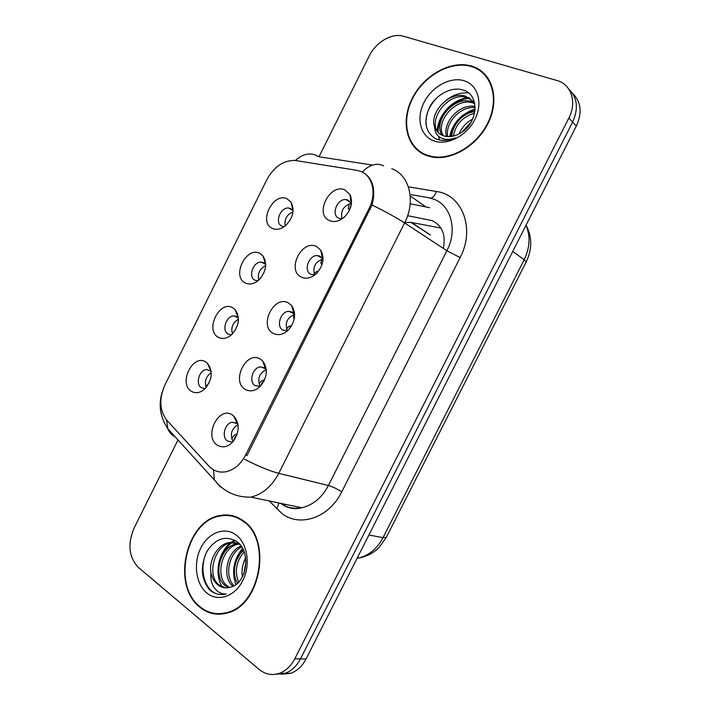 <?xml version="1.0" encoding="UTF-8"?>
<svg xmlns="http://www.w3.org/2000/svg" width="710" height="710" viewBox="0 0 710 710"><rect width="100%" height="100%" fill="white"/><g stroke="black" fill="none" stroke-linecap="round" stroke-linejoin="round"><path stroke-width="1.06" d="M245.243 282.935C231.247 276.332 246.397 245.846 259.922 253.443L263.046 255.999C267.599 264.005 266.099 272.099 258.538 280.281C253.923 284.053 249.494 284.941 245.243 282.935M265.726 264.466L263.667 262.664L261.129 262.07C253.133 261.591 247.843 277.033 254.934 280.21L257.872 280.832M218.236 337.223C204.578 330.017 219.656 299.647 232.845 307.847L235.125 309.649C240.344 317.53 239.226 325.837 231.788 334.561C227.102 338.599 222.585 339.486 218.236 337.223M238.409 317.956L236.812 316.607L233.812 315.914C226.117 315.826 221.422 330.727 228.105 334.082L231.282 334.809M191.336 391.281C178.006 383.48 193.031 353.234 205.891 362.029L207.311 363.121C213.151 370.877 212.405 379.397 205.075 388.663C200.344 392.941 195.765 393.81 191.336 391.281M211.136 371.188L206.645 369.537C199.262 369.803 195.09 384.208 201.4 387.731L204.977 388.539M272.374 228.425C258.041 222.434 273.243 191.815 287.106 198.809L291.047 202.164C294.916 210.284 293.008 218.174 285.305 225.833C280.778 229.303 276.474 230.164 272.374 228.425M293.097 210.692L290.639 208.5L288.606 208.012C280.308 207.08 274.335 223.126 281.861 226.126L284.222 226.65M301.324 277.122C286.166 270.359 301.919 238.773 316.598 246.556L320.742 250.168C324.736 257.899 323.316 265.673 316.491 273.501C311.37 278.089 306.312 279.305 301.324 277.122M323.014 259.319L319.997 256.168L317.326 255.564C308.699 255.014 303.188 271.078 310.9 274.353L314.876 274.894M273.217 333.38C258.422 325.97 274.104 294.517 288.42 302.948L291.606 305.575C296.381 313.252 295.387 321.31 288.624 329.742C283.459 334.641 278.329 335.848 273.217 333.38M294.641 314.654L292.05 312.063L288.837 311.353C280.565 311.264 275.755 326.707 282.997 330.168L287.594 330.727M245.225 389.399C230.794 381.341 246.414 350.021 260.366 359.1L262.549 360.813C268.078 368.428 267.492 376.761 260.774 385.823C255.591 390.97 250.417 392.16 245.225 389.399M266.294 369.679L264.235 367.709L260.526 366.91C252.609 367.23 248.402 382.104 255.218 385.734L260.295 386.329M217.358 445.179C203.282 436.472 218.84 405.295 232.436 415.004L233.617 415.891C239.865 423.417 239.643 432.035 232.96 441.735C227.786 447.087 222.585 448.232 217.358 445.179M237.974 424.42L236.528 423.124L232.383 422.228C224.83 422.894 221.129 437.28 227.555 441.07L231.886 441.993M329.555 220.624C314.024 214.509 329.848 182.79 344.891 189.925L349.941 194.576C353.145 202.332 351.281 209.84 344.35 217.1C339.309 221.334 334.374 222.514 329.555 220.624M351.432 203.637L348.051 200.042L345.992 199.563C337.028 198.472 330.709 215.219 338.918 218.307L342.158 218.813M210 366.99L209.281 367.398M237.468 313.492L236.723 313.847M265.043 259.851L264.298 260.144M292.706 206.042L291.996 206.273M236.066 418.9L235.223 419.353M264.635 363.724L263.783 364.088M293.328 308.397L292.511 308.681M322.136 252.92L321.364 253.115M351.024 197.256L350.323 197.389M258.768 280.077C257.384 273.483 259.691 268.673 265.7 265.647M232.454 333.913C230.723 327.496 232.729 322.597 238.453 319.216M206.22 387.429C204.258 381.288 205.935 376.353 211.26 372.635M285.189 225.931C284.231 219.248 286.831 214.571 292.99 211.908M314.574 274.939C312.462 267.075 315.231 261.777 322.881 259.043M287.328 330.789C284.692 323.121 287.08 317.672 294.508 314.423M260.206 386.355C257.118 378.945 259.132 373.362 266.241 369.599M233.111 441.558C229.756 434.511 231.389 428.867 238.01 424.624M341.954 218.831C340.418 210.817 343.56 205.687 351.361 203.459M356.668 170.293L360.698 171.403C372.688 175.769 376.868 193.626 369.022 208.66L245.58 455.101C240.699 464.322 234.176 469.878 226.02 471.751C219.301 472.913 213.586 471.014 208.864 466.053L166.894 420.32C159.519 410.682 158.871 398.878 164.951 384.9L266.862 179.639C274.024 166.717 283.379 160.309 294.934 160.433L356.668 170.293M443.306 248.376C446.013 235.019 442.339 225.78 432.292 220.677L407.638 215.68M404.789 222.549L410.859 222.354L440.919 228.034M410.859 222.354L430.411 234.992L411.578 222.478M471.458 66.03C450.877 59.88 423.568 75.358 412.102 98.619C400.351 121.783 406.608 148.23 426.524 155.517L431.84 156.99C452.163 161.081 478.833 144.725 489.226 120.851C499.867 97.048 491.462 71.976 471.901 66.163L471.458 66.03M418.35 150.316L420.471 152.49M243.166 520.723C236.173 515.753 228.593 513.996 220.419 515.46C186.206 519.942 171.021 585.226 199.767 607.156C207.817 613.688 216.861 615.659 226.889 613.076C261.031 605.683 272.223 538.943 243.166 520.723M233.483 515.984L230.67 515.868M479.889 70.601L482.409 71.843M363.671 172.921L364.993 173.684C373.362 180.1 375.714 190.537 372.04 204.986L247.053 455.367M226.366 515.451L228.922 515.105M275.524 674.296L285.198 673.284C291.597 670.897 296.682 666.104 300.445 658.907L572.597 122.111C578.685 108.515 577.408 97.501 568.763 89.043C577.408 97.501 578.685 108.515 572.597 122.111L300.445 658.907C296.682 666.104 291.597 670.897 285.198 673.284L275.524 674.296M367.886 176.621L368.525 176.817M177.997 439.934L134.021 528.231C127.436 544.153 128.856 557.19 138.299 567.352L259.008 669.344C265.238 674.411 272.054 675.725 279.474 673.302C285.89 670.888 291.002 666.06 294.792 658.809L568.816 118.082C577.035 102.533 571.497 84.827 557.572 80.683L403.298 36.219C391.902 32.642 375.821 42.183 369.164 56.072L319.012 156.777M216.639 613.617L219.434 614.212M486.057 75.464L483.59 73.618M281.24 674.278L290.851 673.275C297.224 670.897 302.274 666.14 306.019 658.995L576.316 126.087C582.36 112.606 581.082 101.654 572.491 93.232M351.565 201.116L350.9 201.675M349.32 203.814L348.37 208.412L348.876 209.539M341.821 218.84L345.007 216.488M351.299 204.578L349.675 209.068M292.058 215.946L293.026 211.607M323.006 257.206L322.384 257.943M322.287 258.076L320.867 263.055L321.461 264.351M313.749 275.001C314.761 272.64 316.172 271.406 317.982 271.309M322.846 261.04L322.118 263.694M293.967 314.539L293.478 317.476L294.162 318.941M286.583 329.262C287.665 327.132 289.041 325.996 290.692 325.863M291.286 326.334L289.431 328.144M266.33 370.15L266.339 372.351M259.106 384.225C260.242 381.802 261.706 380.453 263.525 380.196L264.448 380.169M264.147 380.817L262.043 382.912L260.854 385.734M231.753 438.975C232.933 436.251 234.504 434.689 236.465 434.298L237.122 434.271M236.758 435.319L234.761 437.449L233.501 441.087M260.952 277.761L259.132 279.74M235.33 330.15L232.294 333.522M209.237 382.672L205.864 386.613M487.947 77.931L485.667 75.828M426.763 155.055L431.991 156.502C452.101 160.566 478.513 144.379 488.799 120.744C499.334 97.181 491.009 72.358 471.635 66.616L471.227 66.492C450.859 60.403 423.826 75.713 412.474 98.743C400.839 121.676 407.043 147.849 426.763 155.055M459.148 133.844C461.944 127.267 466.452 122.351 472.674 119.102M461.917 132.175L471.2 122.031M451.853 136.373C451.924 125.51 462.778 112.854 474.866 111.594M453.397 136.063C455.545 124.401 462.609 116.768 474.591 113.156M446.572 136.498C442.046 123.291 459.246 103.216 475.07 106.464M447.788 136.604C444.567 123.877 460.009 105.692 475.123 107.6M442.294 135.317C432.328 122.076 453.867 95.184 471.777 101.725L474.537 102.87M443.288 135.716C434.591 122.111 455.855 96.702 473.224 103.065L474.697 103.598M434.662 127.054C436.295 131.306 439.188 134.199 443.359 135.743L445.108 136.24C450.007 137.243 455.066 136.24 460.275 133.214C477.741 123.797 480.111 95.468 464.136 90.401C452.705 85.821 436.881 93.897 429.905 106.598C423.213 121.206 425.095 131.927 435.567 138.769L439.383 139.994C444.504 141.041 449.892 140.314 455.536 137.82C449.599 140.021 444.478 139.905 440.173 137.474C436.588 135.273 434.751 131.803 434.662 127.054C428.911 112.775 449.643 90.374 465.929 96.311L474.475 102.604M439.596 133.746C425.698 122.173 447.815 90.587 467.402 97.669L474.298 101.929M464.074 80.736C450.326 76.44 431.76 86.762 423.968 102.551C415.971 118.286 420.382 136.16 433.872 140.899C447.229 145.878 466.692 135.929 474.866 119.457C483.253 103.048 477.936 84.792 464.074 80.736M426.098 125.279C425.024 115.428 428.831 106.047 437.52 97.137M445.986 100.385C452.882 94.918 460.373 92.415 468.44 92.895M439.57 140.03L438.496 136.267M438.114 132.087C437.759 116.901 453.37 98.947 470.047 98.237M450.424 136.56C453.823 123.389 462.032 114.487 475.061 109.837M437.369 130.951C437.378 116.387 451.72 99.436 467.624 97.74M467.792 97.723L468.973 97.598M449.572 136.613C452.873 122.83 461.385 113.618 475.105 108.985M219.461 613.688L222.31 613.999M199.989 606.713C207.959 613.165 216.896 615.117 226.809 612.561C260.597 605.266 271.699 539.218 242.944 521.167C236.022 516.241 228.505 514.51 220.402 515.957C186.544 520.403 171.536 585.031 199.989 606.713M242.456 576.76C241.356 570.441 242.43 564.246 245.66 558.184M243.956 573.378L245.917 561.823M237.504 583.292C231.691 573.973 234.353 558.149 243.565 550.41M238.675 582.129C234.327 571.452 236.155 561.37 244.16 551.892M232.942 586.327L232.898 586.291C221.733 577.736 226.605 551.288 241.125 546.025M234.069 585.768C224.209 576.795 228.567 553.054 241.728 546.922M228.576 587.711L224.963 585.501C212.565 575.97 220.233 545.892 236.918 543.789L238.072 543.62M229.649 587.498L226.96 585.697C214.571 576.192 222.203 546.176 238.871 544.082L239.004 544.064M210.959 572.81C212.077 577.949 214.358 581.943 217.792 584.783C221.405 587.605 225.416 588.492 229.836 587.454L232.232 586.62C247.311 581.534 250.763 551.457 237.344 541.934C225.842 534.958 215.698 538.127 206.921 551.448C200.202 566.065 200.974 578.756 209.237 589.522L210.293 590.445C215.032 594.19 220.322 595.37 226.153 593.977C221.316 594.163 217.304 592.025 214.118 587.552C211.474 583.638 210.417 578.721 210.959 572.81C208.616 560.172 217.73 544.215 229.019 542.609C233.066 541.934 236.758 542.626 240.113 544.694M225.381 587.853L218.911 584.898C206.504 575.304 214.26 545.023 231.007 542.901L239.084 543.532M236.039 534.923C224.706 526.359 208.403 532.615 200.85 547.907C193.138 563.083 195.774 584.064 206.858 593.028C217.828 602.231 234.85 596.631 242.758 580.691C250.834 564.885 247.479 543.256 236.039 534.923M236.146 516.862L233.359 516.472M220.313 594.519C204.436 593.711 196.989 566.438 208.598 548.768M221.839 556.338C225.034 548.981 229.481 543.674 235.188 540.425M236.519 560.421L242.918 549.025M243.619 562.71L245.58 557.59M222.248 587.001C214.287 574.496 217.988 553.117 230.209 543.07M230.502 542.83L234.575 540.07M235.871 584.623C231.389 571.692 233.608 559.578 242.527 548.271M350.057 195.454L350.5 195.738M245.58 455.101L247 455.465M369.022 208.66L370.247 209.441M285.358 504.322L284.648 505.964M408.392 186.837L436.464 191.496C462.37 194.709 475.443 228.851 460.133 257.597L341.767 491.826C336.904 488.791 332.449 486.687 328.402 485.516L446.892 250.736C457.702 230.209 451.107 205.438 433.908 199.199L428.139 197.584L411.188 194.682M341.767 491.826C329.36 517.466 300.49 527.521 282.349 513.88L269.134 500.932M280.654 503.337L280.814 503.452C287.08 507.721 294.046 509.15 301.706 507.73C312.968 505.156 321.87 497.745 328.402 485.516L278.764 473.339C271.832 486.385 262.54 494.311 250.879 497.124L301.706 507.73C298.244 508.697 291.748 510.011 283.148 505.094M383.648 165.829C376.602 162.563 369.448 164.649 362.189 172.077M244.648 459.272C258.085 466.222 269.454 470.907 278.764 473.339L404.593 222.94C396.57 217.757 385.716 211.775 372.04 204.986M166.637 420.036L167.844 428.805C169.299 432.425 171.74 435.106 175.166 436.836M372.502 165.066L318.799 156.741C311.255 152.064 303.445 153.316 295.378 160.478M213.524 469.798L214.278 479.747L220.286 486.945M229.401 492.731L228.549 492.092M391.742 168.714C409.492 174.962 416.078 201.028 404.593 222.94L446.892 250.736L460.133 257.597M294.792 658.809L306.019 658.995M568.816 118.082L576.316 126.087M436.464 191.496C434.192 197.167 431.423 199.199 428.139 197.584M278.959 502.982L276.722 508.981M429.639 207.693L410.194 203.761M410.238 195.924L425.175 206.415M373.62 197.291L372.714 197.131M357.077 558.326L358.958 557.945C369.209 555.282 377.232 548.528 383.027 537.665L524.158 259.736C529.979 247.568 530.592 236.102 525.977 225.327M512.753 251.393L524.158 259.736L526.208 261.91L386.284 537.381L379.3 547.197C373.558 553.01 366.777 556.596 358.958 557.945L357.396 557.696M386.284 537.381L383.027 537.665L368.916 534.985M237.113 434.316L236.465 434.298M265.593 264.28L261.129 262.07M238.24 317.76L233.812 315.914M210.968 371.019L206.645 369.537M293.017 210.577L288.606 208.012M320.742 250.168L322.464 258.333L317.326 255.564M293.976 313.669L288.837 311.353M262.549 360.813L265.531 368.738L260.526 366.91M233.617 415.891L237.229 423.657L232.383 422.228M351.024 202.758L345.992 199.563M350.136 196.04L350.767 196.439M351.059 202.829L349.941 194.576M293.949 313.634L291.606 305.575M292.981 210.515L291.047 202.164M210.914 370.975L207.311 363.121M238.169 317.681L235.125 309.649M265.531 264.2L263.046 255.999M162.155 392.266C158.277 405.037 160.167 417.223 167.844 428.805L219.248 485.374C228.025 493.503 238.569 497.426 250.879 497.124M279.474 673.302L290.851 673.275M526.057 225.176C532.234 236.909 532.287 249.148 526.208 261.91M348.37 208.412L349.586 209.991M320.867 263.055L322.012 264.599M293.478 317.476L294.286 318.701M432.816 157.159L431.991 156.502M473.224 103.065L471.777 101.725M467.402 97.669L465.929 96.311M228.23 612.659L226.809 612.561M238.871 544.082L236.918 543.789M231.007 542.901L229.019 542.609"/></g></svg>
